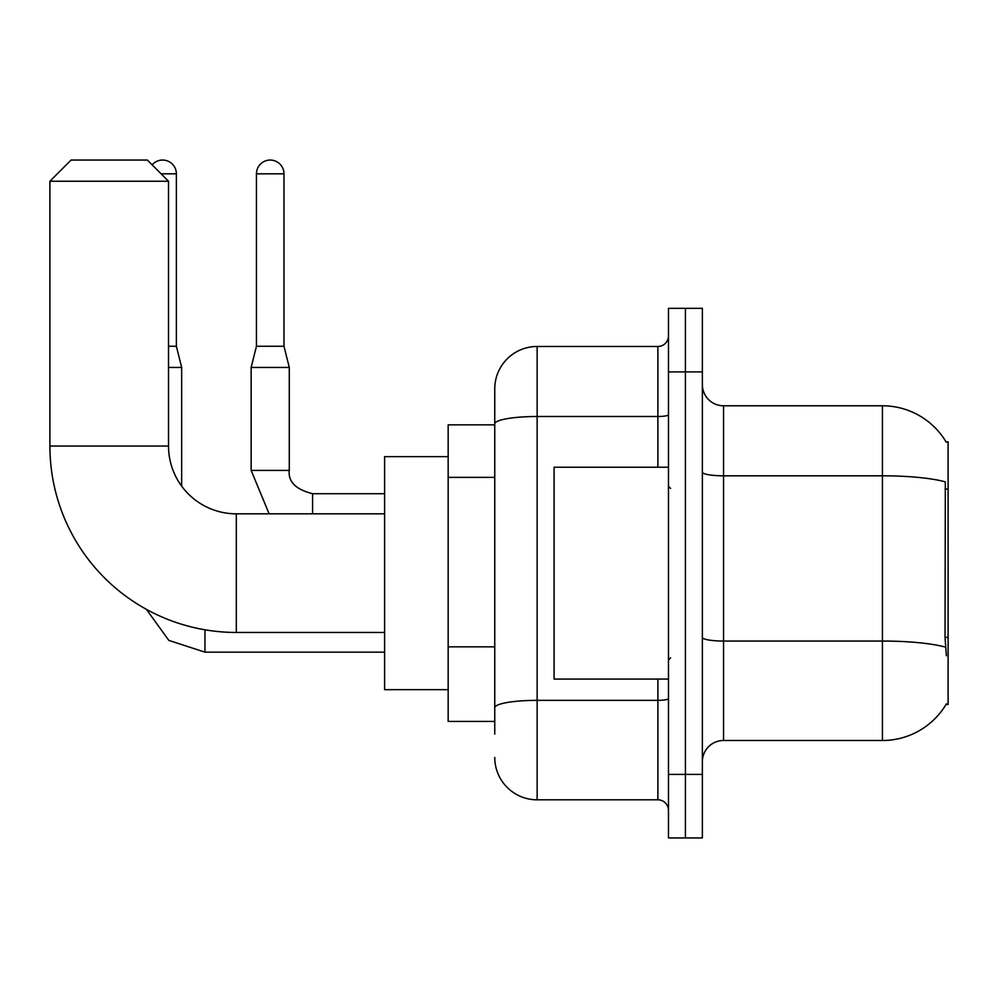 <?xml version="1.0" encoding="UTF-8"?>
<svg xmlns="http://www.w3.org/2000/svg" width="998" height="998" viewBox="0 0 998 998"><rect width="100%" height="100%" fill="white"/><g stroke="black" fill="none" stroke-linecap="round" stroke-linejoin="round"><path stroke-width="1.5" d="M723.55 740.491L882.432 740.491A74.139 74.139 0 0 0 946.391 703.852L946.017 704.488L948.1 704.488L948.1 441.802L946.179 442.064A74.139 74.139 0 0 0 882.432 405.787A74.139 74.139 0 0 1 946.017 441.802A74.139 74.139 0 0 0 882.432 405.787L723.55 405.787A21.183 21.183 0 0 1 702.367 384.604A21.183 21.183 0 0 0 723.55 405.787L723.55 740.491A21.183 21.183 0 0 0 702.367 761.686M494.759 734.141L494.759 423.851L494.759 424.861L448.164 424.861L448.164 721.429L494.759 721.429M685.414 774.386L685.414 837.946L702.367 837.946L702.367 774.386L685.414 774.386L685.414 837.946L668.473 837.946L668.473 774.386L685.414 774.386L685.414 371.892L685.414 774.386M668.473 774.386L668.473 308.345L685.414 308.345L685.414 371.892L685.414 308.345L702.367 308.345L702.367 774.386M946.391 655.761L945.031 637.36L945.331 481.872A74.139 12.874 180 0 0 882.432 475.809L882.432 405.787A74.139 74.139 0 0 1 946.179 442.064M657.882 467.226L657.882 416.503L537.136 416.503A42.365 7.36 180 0 0 494.759 423.851L494.759 388.846A42.365 42.365 0 0 1 537.136 346.481L537.136 799.81L657.882 799.81L657.882 679.064M537.136 346.481L657.882 346.481A10.591 10.591 0 0 0 668.473 335.889M494.759 464.656L494.759 388.846M494.759 715.079L494.759 659.553M668.473 810.401A10.591 10.591 0 0 0 657.882 799.81M537.136 799.81A42.365 42.365 0 0 1 494.759 757.445M668.473 467.226L554.077 467.226L554.077 679.064L668.473 679.064M384.604 632.458L236.314 632.458A186.414 186.414 0 0 1 49.9 446.044L49.9 181.237L71.083 160.054L147.342 160.054L168.525 181.237L49.9 181.237M236.314 632.458L236.314 513.833A67.789 67.789 0 0 1 168.525 446.044L168.525 181.237M448.164 456.635L384.604 456.635L384.604 689.655L448.164 689.655M152.145 164.857A13.772 13.772 0 0 1 176.372 173.827L176.372 346.269L181.661 367.451L181.661 486.138M168.525 367.451L181.661 367.451M168.525 346.269L176.372 346.269M283.981 346.269L256.449 346.269L256.449 173.827A13.772 13.772 0 0 1 270.209 160.054A13.772 13.772 0 0 1 283.981 173.827L283.981 346.269L289.283 367.451L289.283 470.407C287.998 481.697 295.77 489.469 312.586 493.698L312.586 493.736M312.586 513.833L312.586 493.698C295.77 489.469 287.998 481.697 289.283 470.407L251.147 470.407L251.147 367.451L289.283 367.451M948.1 489.07L945.031 489.07M948.1 637.36L945.031 637.36M494.759 477.368L448.164 477.368M494.759 646.841L448.164 646.841M882.432 740.491L882.432 475.809L723.55 475.809A21.183 3.68 0 0 1 702.367 472.129M945.555 647.166A74.139 12.874 180 0 0 882.432 641.053L723.55 641.053A21.183 3.68 -0 0 1 702.367 637.373M702.367 371.892L668.473 371.892M668.473 698.525A10.591 1.834 0 0 1 657.882 700.359L537.136 700.359A42.365 7.36 180 0 0 494.759 707.719M668.473 414.657A10.591 1.834 0 0 1 657.882 416.503L657.882 346.481M49.9 446.044L168.525 446.044M384.604 652.156L204.964 652.156L168.837 640.404L146.419 609.354L168.837 640.404L204.964 652.156L204.964 629.8M161.115 173.827L176.372 173.827M256.449 173.827L283.981 173.827M670.594 488.409L668.473 486.288M670.594 657.882L668.473 660.002M384.604 513.833L236.314 513.833M251.147 470.407L269.123 513.833M384.604 493.698L312.586 493.698C295.77 489.469 287.998 481.697 289.283 470.407M256.449 346.269L251.147 367.451"/></g></svg>
